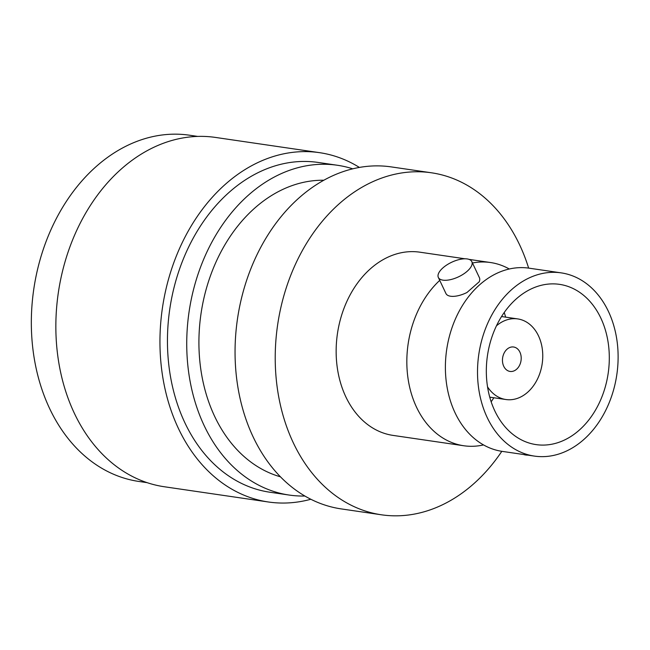 <?xml version="1.0" encoding="UTF-8"?>
<svg xmlns="http://www.w3.org/2000/svg" width="650" height="650" viewBox="0 0 650 650"><rect width="100%" height="100%" fill="white"/><g stroke="black" fill="none" stroke-linecap="round" stroke-linejoin="round"><path stroke-width="0.97" d="M442.967 280.158A18.517 8.06 154.7 0 1 438.344 277.461A18.517 8.06 154.7 0 1 447.005 264.826A18.517 8.06 154.7 0 1 467.212 258.936A18.517 8.06 154.7 0 1 471.827 261.633A18.517 8.06 154.7 0 1 463.166 274.267A18.517 8.06 154.7 0 1 442.967 280.158M471.827 261.633L479.424 277.713A18.517 8.06 154.7 0 1 479.212 281.783L466.952 292.508A18.517 8.06 154.7 0 1 450.564 296.229A18.517 8.06 154.7 0 1 445.949 293.532L438.344 277.461M534.406 456.097L502.279 451.392A92.584 69.745 -81.7 0 1 469.568 434.07A92.584 69.745 -81.7 0 1 480.066 284.424A92.584 69.745 -81.7 0 1 492.798 275.397A92.584 69.745 -81.7 0 1 529.092 268.174L561.226 272.878A92.584 69.745 98.3 0 0 512.192 289.128A92.584 69.745 98.3 0 0 478.522 387.449A92.584 69.745 98.3 0 0 534.406 456.097A92.584 69.745 98.3 0 0 583.44 439.847A92.584 69.745 98.3 0 0 617.11 341.526A92.584 69.745 98.3 0 0 561.226 272.878M483.535 444.925A92.584 69.745 -81.7 0 1 463.718 445.746A92.584 69.745 -81.7 0 1 408.021 378.422A92.584 69.745 -81.7 0 1 439.733 280.386M472.469 262.99A92.584 69.745 -81.7 0 1 490.539 262.535A92.584 69.745 -81.7 0 1 509.283 269.002M527.857 455.138A18.517 8.06 154.7 0 1 525.606 454.992A18.517 8.06 154.7 0 1 523.721 454.529M464.961 258.789L419.859 252.184A92.584 69.745 98.3 0 0 370.825 268.434A92.584 69.745 98.3 0 0 337.155 366.754A92.584 69.745 98.3 0 0 393.039 435.402L463.718 445.746M516.661 298.569A80.982 61.002 98.3 0 0 487.207 384.572A80.982 61.002 98.3 0 0 536.087 444.608A80.982 61.002 98.3 0 0 578.971 430.398A80.982 61.002 98.3 0 0 608.424 344.402A80.982 61.002 98.3 0 0 559.544 284.359A80.982 61.002 98.3 0 0 516.661 298.569M528.637 268.109A172.819 130.195 98.3 0 0 431.478 172.794A172.819 130.195 98.3 0 0 339.95 203.125A172.819 130.195 98.3 0 0 277.103 386.652A172.819 130.195 98.3 0 0 381.412 514.792A172.819 130.195 98.3 0 0 472.94 484.461A172.819 130.195 98.3 0 0 501.816 451.319M491.156 401.798A80.982 61.002 98.3 0 0 493.837 397.759M505.643 317.143A80.982 61.002 98.3 0 0 504.229 312.496M431.478 172.794L391.316 166.912A172.819 130.195 98.3 0 0 299.788 197.243A172.819 130.195 98.3 0 0 236.941 380.778A172.819 130.195 98.3 0 0 341.258 508.909L381.412 514.792M487.532 386.848A40.739 30.688 98.3 0 0 505.927 399.523A40.739 30.688 98.3 0 0 527.499 392.381A40.739 30.688 98.3 0 0 542.319 349.115A40.739 30.688 98.3 0 0 517.733 318.914A40.739 30.688 98.3 0 0 496.478 325.788M323.822 180.245A150.605 113.457 98.3 0 0 255.328 207.569A150.605 113.457 98.3 0 0 199.737 360.238A150.605 113.457 98.3 0 0 280.41 476.799M507.081 349.172A12.342 9.303 98.3 0 0 502.588 362.277A12.342 9.303 98.3 0 0 510.039 371.434A12.342 9.303 98.3 0 0 516.579 369.265A12.342 9.303 98.3 0 0 521.072 356.159A12.342 9.303 98.3 0 0 513.614 347.002A12.342 9.303 98.3 0 0 507.081 349.172M352.747 168.829A166.652 125.548 98.3 0 0 337.407 165.263A166.652 125.548 98.3 0 0 249.153 194.504A166.652 125.548 98.3 0 0 188.549 371.483A166.652 125.548 98.3 0 0 289.136 495.048A166.652 125.548 98.3 0 0 304.85 496.023M337.407 165.263L318.134 162.443A166.652 125.548 98.3 0 0 229.873 191.685A166.652 125.548 98.3 0 0 169.268 368.664A166.652 125.548 98.3 0 0 269.856 492.221L289.136 495.048M359.401 167.432A176.524 132.982 98.3 0 0 319.564 152.669A176.524 132.982 98.3 0 0 226.078 183.649A176.524 132.982 98.3 0 0 161.874 371.109A176.524 132.982 98.3 0 0 268.426 501.995A176.524 132.982 98.3 0 0 310.822 499.265M319.564 152.669L215.459 137.426A176.524 132.982 98.3 0 0 121.972 168.407A176.524 132.982 98.3 0 0 57.777 355.875A176.524 132.982 98.3 0 0 164.328 486.753L268.426 501.995M147.071 482.649L138.848 481.447A174.956 131.804 -81.7 0 1 33.239 351.723A174.956 131.804 -81.7 0 1 96.874 165.921A174.956 131.804 -81.7 0 1 189.532 135.216L197.754 136.419M490.539 262.535L469.097 259.391M517.733 318.914L501.548 316.542M505.927 399.523L489.743 397.158"/></g></svg>
